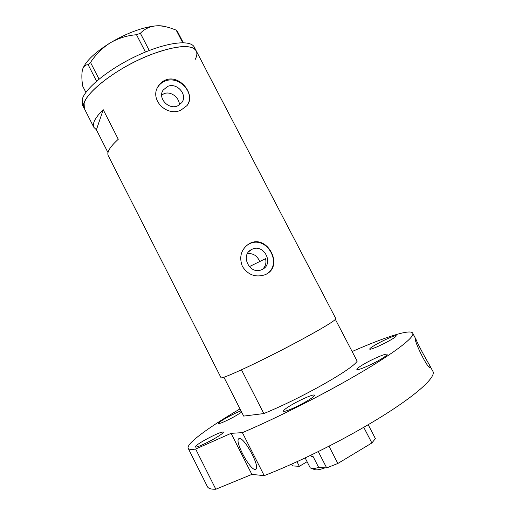 <?xml version="1.0" encoding="UTF-8"?>
<svg xmlns="http://www.w3.org/2000/svg" width="515" height="515" viewBox="0 0 515 515"><rect width="100%" height="100%" fill="white"/><g stroke="black" fill="none" stroke-linecap="round" stroke-linejoin="round"><path stroke-width="0.77" d="M251.841 249.402L251.571 249.537C239.668 255.099 249.949 275.454 261.768 269.641L262.199 269.442C274.572 263.867 263.757 243.009 251.841 249.402M167.6 86.436L163.133 90.093C157.423 98.024 168.592 110.146 177.649 105.865L181.718 102.704C188.046 94.921 176.96 82.142 167.6 86.436M179.368 104.957C179.709 97.934 170.864 90.672 163.995 93.717L161.671 95.075M165.412 80.089C162.386 81.331 159.991 83.372 158.227 86.224C149.099 99.685 166.841 117.047 180.945 110.133L186.964 105.627C196.267 94.985 179.838 73.857 165.412 80.089M187.647 104.648C195.14 92.288 178.428 75.036 164.89 81.183C161.877 82.406 159.528 84.357 157.841 87.035L157.242 88.11M249.833 243.37L249.131 243.73C241.104 249.286 238.857 256.843 242.372 266.416C247.966 274.913 255.466 277.707 264.877 274.798L265.849 274.353C284.164 266.158 267.504 234.113 249.833 243.37M265.882 274.411C283.759 264.91 266.822 234.447 249.041 243.988L246.64 245.436M206.251 70.265L335.825 318.637C335.806 320.233 323.871 327.495 300.02 340.434C278.673 351.842 259.167 361.633 241.484 369.815L263.809 413.564C281.95 406.116 301.642 396.479 322.886 384.66C343.106 373.13 354.532 365.302 357.172 361.195L335.4 319.435C332.188 322.409 320.394 329.413 300.02 340.434C263.648 360.069 220.169 380.366 220.999 377.649L108.195 155.569C106.695 152.202 110.056 146.762 118.283 139.256L103.219 109.701C95.217 117.587 92.095 123.458 93.852 127.321L96.408 129.793L107.989 152.595M152.022 54.191C177.115 45.211 191.87 44.161 196.292 51.03C192.906 43.099 168.418 46.093 139.996 59.289C111.575 72.409 86.861 92.346 84.125 103.341L84.325 108.575C77.308 98.944 114.06 68.295 152.022 54.191M84.434 108.781L82.535 105.041M262.38 269.351C265.515 266.583 266.57 263.017 265.553 258.665L249.273 266.673M96.408 129.793L103.219 109.701M247.425 253.657C253.135 253.11 257.23 255.717 259.708 261.498M196.131 50.721L194.355 47.309C190.898 39.256 166.358 42.127 137.943 55.305C109.515 68.392 84.866 88.419 82.194 99.53L82.426 104.835M85.889 92.397L82.638 86.005C81.673 79.31 81.602 73.973 82.426 69.995L82.503 69.699C83.559 66.3 85.451 64.652 88.162 64.748L90.524 62.45C95.745 54.481 102.35 47.921 110.345 42.784C118.456 38.136 127.173 35.451 136.501 34.737L140.376 33.288C144.335 29.072 149.434 26.6 155.685 25.885C160.32 25.583 165.296 26.317 170.613 28.08L176.156 30.095L177.231 31.048L183.282 42.674M96.556 81.183L88.162 64.748M90.524 62.45L99.028 79.098M145.43 52.021L136.501 34.737M140.376 33.288L149.266 50.489M182.696 42.668L176.156 30.095M82.857 68.604C86.127 60.789 95.288 52.182 110.345 42.784C127.173 32.954 142.282 27.314 155.685 25.885C159.714 25.57 162.952 25.827 165.399 26.671M195.082 59.682C196.936 56.199 197.342 53.315 196.292 51.03L205.865 69.39M223.896 377.186L243.666 416.094L263.809 413.564M310.191 467.775L311.433 468.521C312.895 468.772 315.302 468.405 318.669 467.427M325.139 467.813C320.523 469.442 317.304 470.111 315.489 469.815L314.839 469.609M368.18 424.708L375.396 438.6L371.882 442.977L337.866 463.468L326.677 467.903L318.676 467.44L313.146 456.651L311.536 456.605L310.822 455.209M371.882 442.977L363.745 427.289M328.976 446.19L337.866 463.468M326.677 467.903L318.289 451.571M291.657 464.118L292.578 465.914L299.344 466.313L296.994 461.704M299.344 466.313L307.088 461.717M240.994 410.835C237.331 412.2 232.716 414.401 227.16 417.44C221.289 420.736 218.309 422.789 218.206 423.607C219.969 423.781 225.448 421.405 234.628 416.481L241.67 412.167M389.359 340.724C394.084 338.046 396.389 336.404 396.273 335.799C395.984 334.789 384.718 339.604 376.729 344.11C371.965 346.801 369.615 348.468 369.693 349.112C369.86 350.155 381.216 345.333 389.359 340.724M379.098 360.268C384.634 357.082 387.319 355.093 387.138 354.294C386.714 353.02 374.122 358.266 365.071 363.423C359.483 366.622 356.747 368.643 356.863 369.493C357.133 370.813 369.841 365.566 379.098 360.268M304.938 402.254C311.427 398.513 314.607 396.157 314.472 395.179C314.034 393.885 302.408 398.719 293.202 403.96C286.675 407.7 283.43 410.094 283.482 411.144C283.784 412.47 295.533 407.635 304.938 402.254M213.12 439.385C219.957 435.484 223.381 433.044 223.407 432.066C221.411 431.776 215.437 434.312 205.485 439.681C198.636 443.57 195.153 446.042 195.037 447.091C196.962 447.419 202.994 444.851 213.12 439.385M255.086 469.461C249.659 469.661 234.595 441.349 238.709 438.774L239.398 438.503C244.348 437.332 260.21 466.635 255.961 469.191L255.086 469.461M415.515 338.857L416.056 339.514C417.099 342.591 425.789 359.064 429.246 364.504L430.315 367.478C428.081 370.118 413.448 339.662 415.515 338.857M429.922 365.785L432.709 371.064C437.299 376.761 414.221 397.483 370.678 423.233C337.666 442.881 295.771 463.455 264.214 475.635L242.398 432.645C273.317 419.487 314.91 398.758 348.146 379.864C391.954 355.073 416.12 336.649 412.612 332.993C409.837 328.963 384.312 337.383 352.131 351.52M207.506 486.804L188.2 448.327C188.844 449.511 191.323 449.75 195.649 449.041L215.83 489.231C211.208 489.372 208.433 488.568 207.506 486.804L207.423 486.643M188.2 448.327C185.799 443.911 208.472 427.444 240.009 408.897M215.83 489.231L251.867 474.405L264.214 475.635M195.649 449.041L231.074 433.334L242.398 432.645M231.074 433.334L251.867 474.405M249.003 251.475L251.571 249.537M162.212 91.992L163.133 90.093M157.841 87.035L158.227 86.224M248.346 244.348L249.131 243.73M93.852 127.321L84.325 108.575M310.223 467.839L305.144 457.919M315.489 469.815L311.433 468.521M239.089 438.555L238.709 438.774M415.721 338.883L412.747 333.257"/></g></svg>
